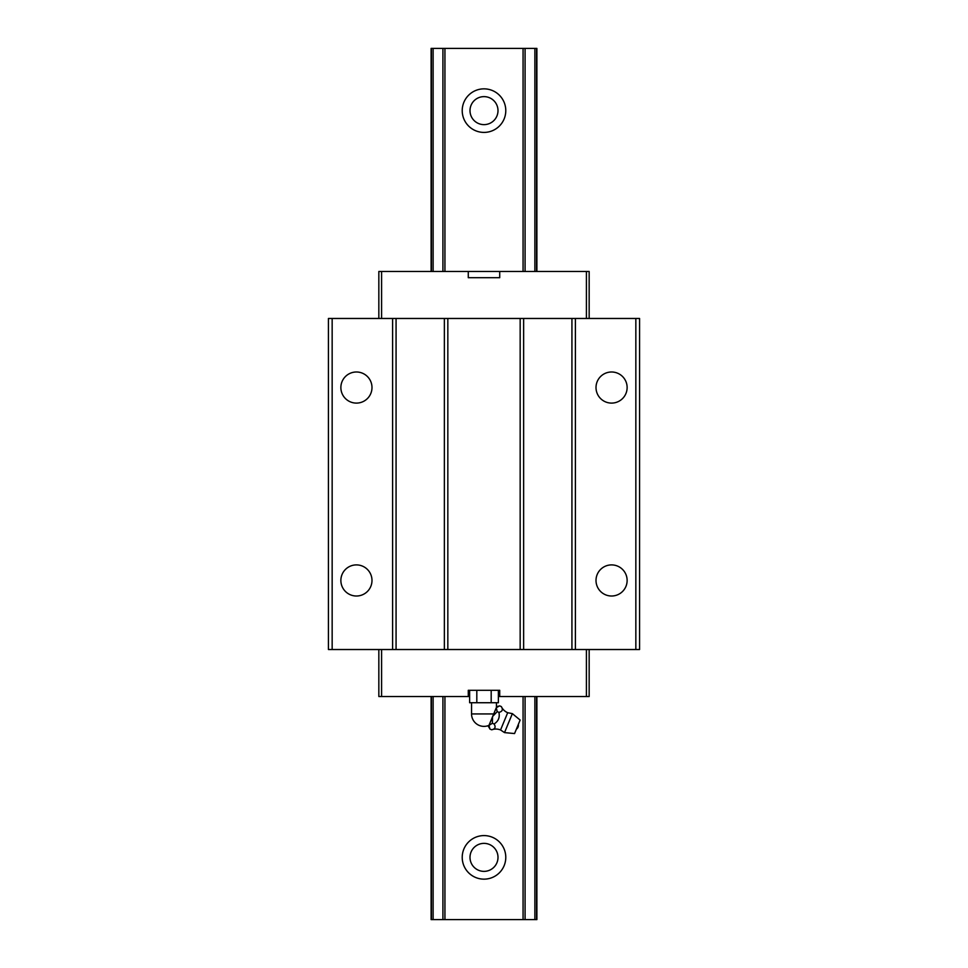 <?xml version="1.0" encoding="UTF-8"?>
<svg xmlns="http://www.w3.org/2000/svg" width="968" height="968" viewBox="0 0 968 968"><rect width="100%" height="100%" fill="white"/><g stroke="black" fill="none" stroke-linecap="round" stroke-linejoin="round"><path stroke-width="1.45" d="M500.553 729.957L504.509 732.607L514.553 733.562L520.143 720.059L512.362 713.634L507.692 712.714L500.553 729.957A12.342 12.342 0 0 0 491.684 729.799L489.965 729.085L488.961 725.407L488.453 726.641A12.342 12.342 0 0 1 489.965 729.085M507.692 712.714A12.342 12.342 0 0 1 501.315 706.567C503.203 709.617 502.404 711.553 498.907 712.375C499.996 717.373 498.387 721.245 494.091 723.991L492.373 723.278L492.531 716.804L496.185 707.971L492.724 716.344L497.189 711.661L496.281 707.741L499.585 705.854A12.342 12.342 0 0 1 496.79 706.507L496.281 707.741L496.79 706.507M494.091 723.991C495.979 727.041 495.18 728.977 491.684 729.799M512.362 713.634L504.509 732.607M469.625 690.293L469.625 702.732L491.187 702.732L491.187 690.293M491.187 702.732L498.375 702.732L498.375 690.293M488.961 725.407L492.373 723.278M501.315 706.567L499.585 705.854M498.907 712.375L497.189 711.661M476.813 702.732L476.813 690.293M489.058 725.165L492.531 716.804M371.99 387.551A15.561 15.561 0 0 1 356.43 403.099A15.561 15.561 0 0 1 340.869 387.551A15.561 15.561 0 0 1 356.43 371.99A15.561 15.561 0 0 1 371.99 387.551M371.99 580.449A15.561 15.561 0 0 1 356.43 596.01A15.561 15.561 0 0 1 340.869 580.449A15.561 15.561 0 0 1 356.43 564.901A15.561 15.561 0 0 1 371.99 580.449M627.131 580.449A15.561 15.561 0 0 1 611.57 596.01A15.561 15.561 0 0 1 596.01 580.449A15.561 15.561 0 0 1 611.57 564.901A15.561 15.561 0 0 1 627.131 580.449M627.131 387.551A15.561 15.561 0 0 1 611.57 403.099A15.561 15.561 0 0 1 596.01 387.551A15.561 15.561 0 0 1 611.57 371.99A15.561 15.561 0 0 1 627.131 387.551M378.839 649.528L378.839 696.512L469.625 696.512M378.839 318.472L378.839 271.488L589.161 271.488L589.161 318.472M498.375 696.512L589.161 696.512L589.161 649.528M468.282 696.512L468.282 690.293L499.718 690.293L499.718 696.512M396.069 318.472L444.36 318.472L444.36 649.528L396.069 649.528L396.069 318.472L332.157 318.472L332.157 649.528L392.597 649.528L392.597 318.472M468.282 271.488L468.282 277.707L499.718 277.707L499.718 271.488M447.833 318.472L520.167 318.472L520.167 649.528L447.833 649.528L447.833 318.472L444.36 318.472M447.833 649.528L444.36 649.528M586.414 696.512L586.414 649.528M571.931 649.528L575.403 649.528L575.403 318.472L571.931 318.472L571.931 649.528L523.64 649.528L523.64 318.472L520.167 318.472M523.64 649.528L520.167 649.528M575.403 318.472L639.57 318.472L639.57 649.528L635.843 649.528L635.843 318.472M575.403 649.528L635.843 649.528M332.157 649.528L328.43 649.528L328.43 318.472L332.157 318.472M381.586 696.512L381.586 649.528M381.586 271.488L381.586 318.472M586.414 271.488L586.414 318.472M396.069 649.528L392.597 649.528M571.931 318.472L523.64 318.472M505.78 110.63A21.78 21.78 0 0 1 484 132.41A21.78 21.78 0 0 1 462.22 110.63A21.78 21.78 0 0 1 484 88.85A21.78 21.78 0 0 1 505.78 110.63M505.78 857.37A21.78 21.78 0 0 1 484 879.15A21.78 21.78 0 0 1 462.22 857.37A21.78 21.78 0 0 1 484 835.59A21.78 21.78 0 0 1 505.78 857.37M498 110.63A14 14 0 0 1 484 124.63A14 14 0 0 1 470 110.63A14 14 0 0 1 484 96.631A14 14 0 0 1 498 110.63M498 857.37A14 14 0 0 1 484 871.369A14 14 0 0 1 470 857.37A14 14 0 0 1 484 843.37A14 14 0 0 1 498 857.37M536.889 696.512L536.889 919.6L523.071 919.6L523.071 696.512M431.111 696.512L431.111 919.6L523.071 919.6M431.111 271.488L431.111 48.4L536.889 48.4L536.889 271.488M536.587 919.6L536.587 696.512M536.587 271.488L536.587 48.4M442.921 919.6L442.921 696.512M442.921 271.488L442.921 48.4M433.119 919.6L433.119 696.512M433.119 271.488L433.119 48.4M431.413 919.6L431.413 696.512M431.413 271.488L431.413 48.4M444.929 919.6L444.929 696.512M444.929 271.488L444.929 48.4M523.071 271.488L523.071 48.4M534.88 919.6L534.88 696.512M534.88 271.488L534.88 48.4M525.079 919.6L525.079 696.512M525.079 271.488L525.079 48.4M471.549 702.732L471.549 713.936L493.716 713.936M516.355 729.194A4.671 4.671 0 0 0 518.328 724.427M496.451 707.342L496.451 702.732M471.549 713.936A12.451 12.451 0 0 0 488.997 725.335"/></g></svg>
